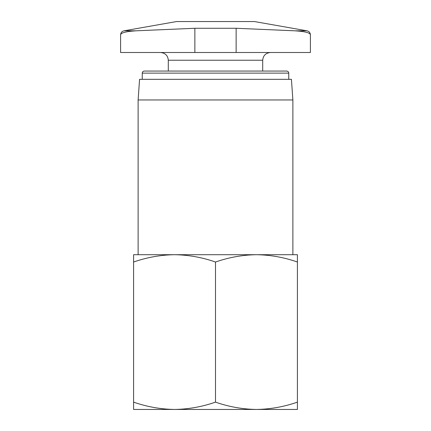 <?xml version="1.0" encoding="UTF-8"?>
<svg xmlns="http://www.w3.org/2000/svg" width="431" height="431" viewBox="0 0 431 431"><rect width="100%" height="100%" fill="white"/><g stroke="black" fill="none" stroke-linecap="round" stroke-linejoin="round"><path stroke-width="0.65" d="M120.588 34.879L120.588 52.501L310.412 52.501L310.412 34.879C310.277 32.831 305.137 31.474 295.009 30.816L236.134 28.274L194.866 28.274L135.991 30.816C125.884 31.463 120.75 32.821 120.588 34.879C120.745 32.702 121.881 31.35 123.999 30.816L135.991 30.816M256.456 254.705L297.412 254.705L297.412 262.021C284.04 257.345 270.388 254.91 256.456 254.705C242.534 254.915 228.883 257.35 215.5 262.021C202.128 257.345 188.471 254.91 174.544 254.705C160.623 254.915 146.971 257.35 133.588 262.021L133.588 254.705L174.544 254.705L138.125 254.705L138.125 99.954L292.875 99.954L292.875 254.705L174.544 254.705M262.7 71.067L262.7 60.238C263.158 55.54 265.733 52.959 270.436 52.501M288.748 79.32L288.748 73.13C288.625 71.88 287.935 71.19 286.685 71.067L144.315 71.067L168.3 71.067L168.3 60.238C167.885 55.583 165.305 53.002 160.564 52.501M292.875 99.954L291.431 79.32L139.569 79.32L138.125 99.954M174.544 409.45L133.588 409.45L133.588 402.134C146.96 406.805 160.612 409.245 174.544 409.45C188.466 409.24 202.117 406.799 215.5 402.134C228.872 406.805 242.529 409.245 256.456 409.45C270.377 409.24 284.029 406.799 297.412 402.134L297.412 409.45L174.533 409.45M133.588 262.021L133.588 402.134M215.5 262.021L215.5 402.134M297.412 262.021L297.412 402.134M123.999 30.816L176.554 21.55L254.446 21.55L307.001 30.816L295.009 30.816M262.7 60.238L168.3 60.238M288.748 73.13L142.252 73.13C142.375 71.88 143.065 71.19 144.315 71.067M194.866 52.501L194.866 28.274M236.134 52.501L236.134 28.274M142.252 73.13L142.252 79.32M310.412 34.879C310.255 32.702 309.119 31.35 307.001 30.816"/></g></svg>
